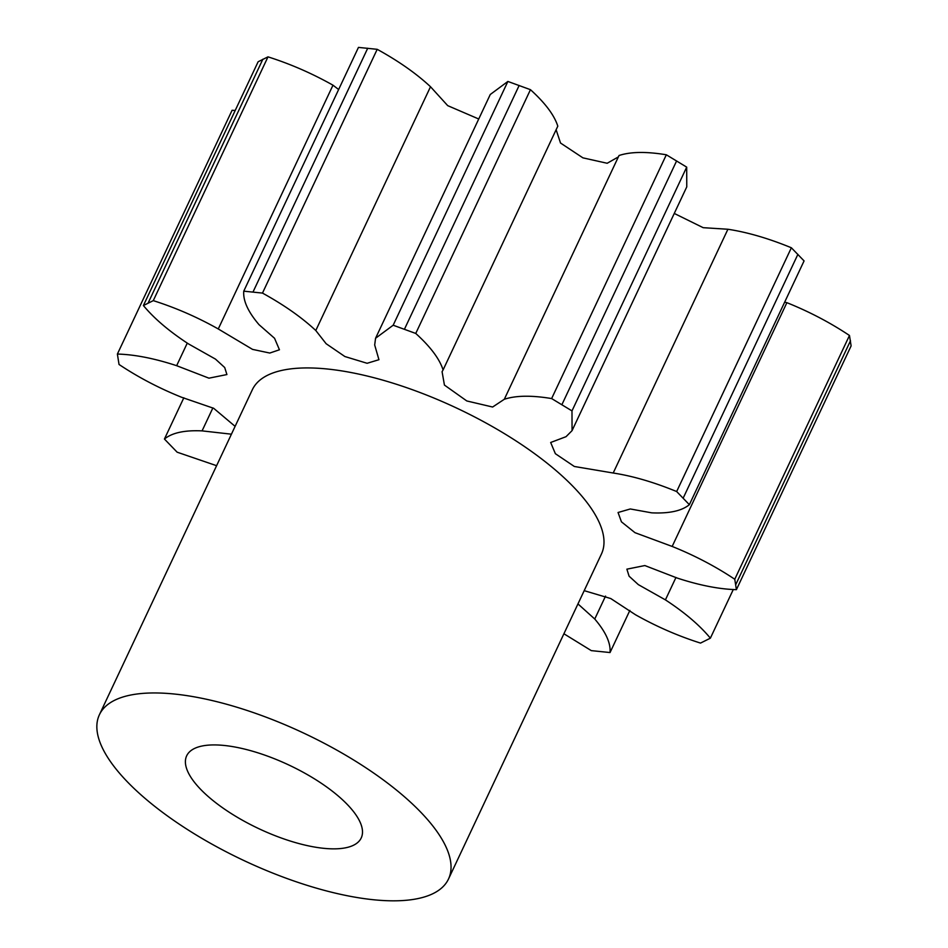 <?xml version="1.0" encoding="UTF-8"?>
<svg xmlns="http://www.w3.org/2000/svg" width="948" height="948" viewBox="0 0 948 948"><rect width="100%" height="100%" fill="white"/><g stroke="black" fill="none" stroke-linecap="round" stroke-linejoin="round"><path stroke-width="1.42" d="M347.229 804.402A96.459 35.194 -154.8 0 0 255.225 752.001A96.459 35.194 -154.8 0 0 186.673 755.817A96.459 35.194 -154.8 0 0 200.668 789.376A96.459 35.194 -154.8 0 0 292.671 841.777A96.459 35.194 -154.8 0 0 361.224 837.961A96.459 35.194 -154.8 0 0 347.229 804.402M127.399 781.863A192.906 70.389 -154.8 0 0 311.394 886.664A192.906 70.389 -154.8 0 0 448.499 879.021A192.906 70.389 -154.8 0 0 420.497 811.915A192.906 70.389 -154.8 0 0 236.502 707.113A192.906 70.389 -154.8 0 0 99.398 714.756A192.906 70.389 -154.8 0 0 127.399 781.863M448.499 879.021L601.447 553.999A192.906 70.389 -154.8 0 0 573.445 486.881A192.906 70.389 -154.8 0 0 389.45 382.091A192.906 70.389 -154.8 0 0 252.346 389.723L99.398 714.756M577.948 603.912L594.751 619.02C605.725 631.866 610.82 643.04 610.038 652.544L591.303 650.624L563.906 633.762M235.104 426.351L213.703 408.315L181.613 397.271C159.157 388.242 138.29 377.316 119.033 364.47L117.386 354.054C134.711 354.528 154.465 358.415 176.648 365.691L208.951 378.169L226.916 374.555L224.7 367.528L215.469 359.102L188.368 343.828C169.064 331.208 154.074 318.445 143.409 305.54L153.28 300.635C175.653 307.721 197.314 317.165 218.265 328.956L252.547 349.385L269.789 353.047L279.447 349.776L274.541 338.27L259.041 324.69C248.068 311.856 242.972 300.682 243.755 291.166L262.478 293.086C283.914 304.889 301.677 317.355 315.791 330.508L326.136 343.721L344.882 356.531L367.113 363.285L378.939 359.707L374.685 344.989L375.562 338.258L393.171 325.223L415.745 333.447C430.487 346.79 439.599 358.96 443.083 369.945L442.076 371.687L444.434 385.078L466.795 400.957L492.628 407.024L504.312 399.274C515.807 395.47 531.579 395.233 551.629 398.563L571.988 410.899L572.059 430.641L566.039 436.684L550.669 442.491L555.362 453.689L574.334 466.475L613.202 473.016C632.814 476.038 653.954 482.212 676.659 491.538L689.362 504.68C681.731 510.936 669.181 513.65 651.714 512.844L630.302 508.969L618.06 512.501L621.438 521.827L634.97 532.669L672.168 546.439C694.635 555.469 715.503 566.406 734.759 579.252L736.406 589.668C719.082 589.182 699.328 585.307 677.145 578.031L644.841 565.553L626.877 569.167L629.093 576.194L638.324 584.62L665.413 599.883C684.729 612.515 699.707 625.277 710.372 638.182L700.513 643.088C678.14 636.001 656.478 626.557 635.515 614.766L610.773 598.555L584.193 590.663M216.594 465.693L177.134 452.184L164.431 439.043C172.062 432.786 184.611 430.06 202.078 430.878L231.431 434.184M443.083 369.945L557.803 126.167C554.307 115.182 545.195 103.024 530.453 89.681L415.745 333.447M530.453 89.681L507.879 81.445L490.27 94.492L375.562 338.258M393.171 325.223L507.879 81.445M572.059 430.641L686.767 186.874L686.696 167.132L666.337 154.785C646.287 151.467 630.515 151.704 619.032 155.508L504.312 399.274M618.357 156.918L607.17 163.269L582.902 157.842L560.529 143.03L556.12 129.734M315.791 330.508L430.511 86.742C416.385 73.589 398.622 61.11 377.197 49.32L358.463 47.4L243.755 291.166M478.728 118.998L447.705 105.643L430.511 86.742M666.337 154.785L551.629 398.563M262.478 293.086L377.197 49.32M686.696 167.132L571.988 410.899M689.362 504.68L804.07 260.913L791.367 247.772C768.674 238.434 747.522 232.26 727.91 229.25L613.202 473.016M727.91 229.25L703.191 227.686L674.265 213.442M218.265 328.956L332.985 85.19C312.022 73.387 290.361 63.943 267.988 56.856L258.129 61.762L143.409 305.54M338.637 89.527L332.985 85.19M791.367 247.772L676.659 491.538M153.28 300.635L267.988 56.856M736.406 589.668L851.114 345.901L849.467 335.474C830.211 322.64 809.355 311.702 786.887 302.673L672.168 546.439M786.887 302.673L784.66 302.163M176.648 365.691L187.254 343.152M849.467 335.474L734.759 579.252M117.386 354.054L232.094 110.276L235.211 110.478M675.971 577.451L665.413 599.883M202.078 430.878L212.885 407.913M733.302 589.478L710.372 638.182M164.431 439.043L183.841 397.793M605.547 596.091L594.751 619.02M629.863 610.417L610.038 652.544M404.441 329.24L519.149 85.474M676.611 160.911L561.891 404.689M253.009 292.008L367.717 48.241M797.884 254.36L683.176 498.127M148.161 302.969L262.869 59.203M850.498 340.759L735.79 584.537"/></g></svg>
